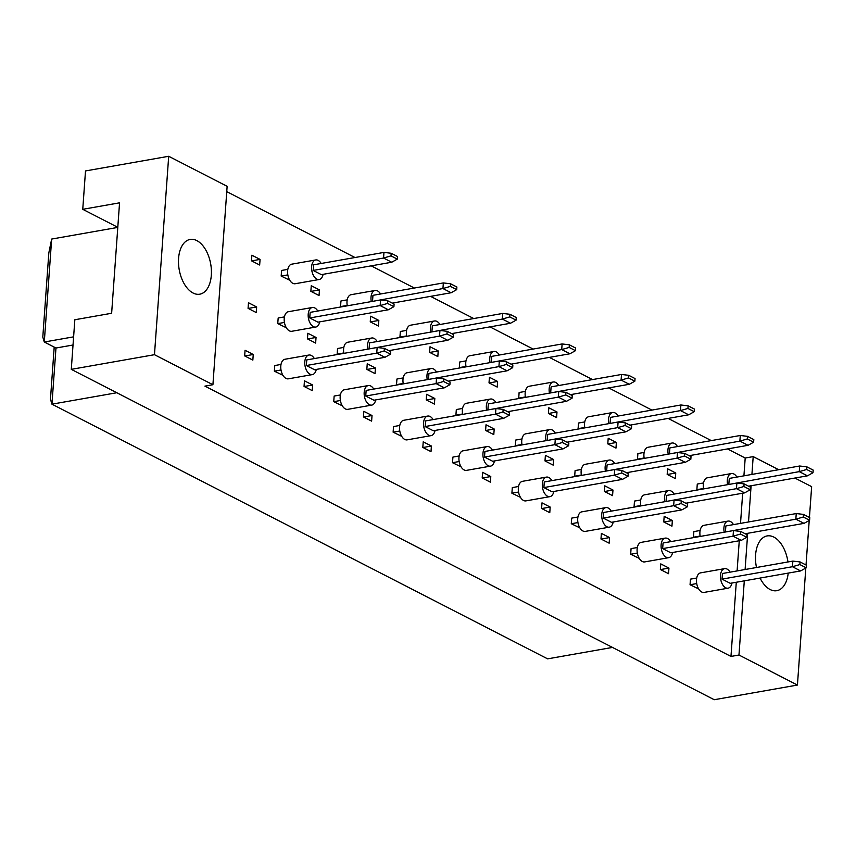 <?xml version="1.0" encoding="UTF-8"?>
<svg xmlns="http://www.w3.org/2000/svg" width="856" height="856" viewBox="0 0 856 856"><rect width="100%" height="100%" fill="white"/><g stroke="black" fill="none" stroke-linecap="round" stroke-linejoin="round"><path stroke-width="1.28" d="M788.216 573.103A27.799 15.997 -100 0 1 776.799 590.683A27.799 15.997 -100 0 1 770.09 589.506A27.799 15.997 -100 0 1 760.064 578.067M756.49 567.507A27.799 15.997 -100 0 1 767.147 535.92A27.799 15.997 -100 0 1 773.845 537.097A27.799 15.997 -100 0 1 787.959 561.953M193.071 293.02A27.799 15.997 -100 0 1 178.54 263.937A27.799 15.997 -100 0 1 190.128 239.434A27.799 15.997 -100 0 1 196.827 240.6A27.799 15.997 -100 0 1 211.357 269.683A27.799 15.997 -100 0 1 199.78 294.186A27.799 15.997 -100 0 1 193.071 293.02M697.48 489.985L696.87 489.664L697.276 484.057L703.525 482.955M694.066 537.525L693.467 537.215L693.863 531.597L700.122 530.495M698.624 588.896L690.054 584.755L690.46 579.138L696.709 578.035M675.759 473.004L675.363 478.611L667.177 474.406L667.584 468.799L675.759 473.004L667.327 474.492M672.356 520.544L671.949 526.162L663.775 521.957L664.17 516.339L672.356 520.544L663.914 522.032M668.943 568.084L668.547 573.702L660.361 569.497L660.768 563.879L668.943 568.084L660.511 569.572M638.095 459.469L637.485 459.158L637.891 453.541L644.14 452.439M634.681 507.009L634.082 506.699L634.478 501.081L640.737 499.979M639.239 558.38L630.669 554.239L631.075 548.621L637.324 547.53M616.374 442.488L615.978 448.105L607.792 443.9L608.199 438.283L616.374 442.488L607.942 443.975M612.971 490.028L612.564 495.645L604.379 491.44L604.785 485.823L612.971 490.028L604.529 491.515M609.558 537.579L609.162 543.186L600.976 538.98L601.383 533.374L609.558 537.579L601.126 539.066M578.71 428.952L578.1 428.642L578.506 423.025L584.755 421.922M575.296 476.492L574.686 476.182L575.093 470.565L581.342 469.463M579.854 527.863L571.284 523.733L571.69 518.115L577.939 517.013M556.988 411.971L556.593 417.589L548.407 413.384L548.814 407.766L556.988 411.971L548.557 413.459M553.586 459.512L553.179 465.129L544.994 460.924L545.4 455.306L553.586 459.512L545.144 460.999M550.173 507.062L549.777 512.68L541.591 508.475L541.998 502.857L550.173 507.062L541.741 508.55M519.325 398.436L518.715 398.126L519.121 392.508L525.37 391.406M515.911 445.987L515.301 445.666L515.708 440.059L521.957 438.957M520.469 497.347L511.899 493.216L512.305 487.599L518.554 486.497M497.604 381.455L497.208 387.073L489.022 382.867L489.418 377.25L497.604 381.455L489.172 382.942M494.201 429.006L493.794 434.613L485.609 430.418L486.015 424.801L494.201 429.006L485.759 430.493M490.788 476.546L490.392 482.163L482.206 477.958L482.602 472.341L490.788 476.546L482.356 478.033M459.94 367.92L459.33 367.609L459.726 361.992L465.985 360.89M456.526 415.47L455.916 415.16L456.323 409.543L462.572 408.44M461.084 466.841L452.514 462.7L452.91 457.083L459.169 455.981M438.219 350.949L437.823 356.556L429.637 352.351L430.033 346.744L438.219 350.949L429.787 352.437M434.816 398.489L434.409 404.107L426.224 399.902L426.63 394.284L434.816 398.489L426.374 399.977M431.403 446.03L431.007 451.647L422.821 447.442L423.217 441.824L431.403 446.03L422.971 447.517M400.555 337.414L399.945 337.104L400.341 331.486L406.6 330.384M397.141 384.954L396.531 384.644L396.938 379.026L403.187 377.924M401.699 436.325L393.129 432.184L393.525 426.566L399.784 425.464M378.834 320.433L378.438 326.05L370.252 321.845L370.648 316.228L378.834 320.433L370.402 321.92M375.431 367.973L375.024 373.591L366.839 369.385L367.245 363.768L375.431 367.973L366.989 369.46M372.018 415.524L371.622 421.131L363.436 416.925L363.832 411.319L372.018 415.524L363.586 417M341.17 306.897L340.56 306.587L340.955 300.97L347.215 299.868M337.756 354.438L337.146 354.127L337.553 348.51L343.802 347.408M342.314 405.808L333.744 401.667L334.14 396.06L340.399 394.958M319.449 289.916L319.042 295.534L310.867 291.329L311.263 285.711L319.449 289.916L311.017 291.404M316.046 337.457L315.639 343.074L307.454 338.869L307.86 333.252L316.046 337.457L307.604 338.944M312.633 385.007L312.226 390.625L304.051 386.42L304.447 380.802L312.633 385.007L304.201 386.495M289.735 280.212L281.175 276.071L281.57 270.453L287.83 269.351M286.332 327.752L277.761 323.611L278.168 318.004L284.417 316.902M282.919 375.292L274.359 371.162L274.755 365.544L281.014 364.442M260.064 259.4L259.657 265.018L251.482 260.812L251.878 255.195L260.064 259.4L251.621 260.887M256.661 306.951L256.254 312.558L248.069 308.353L248.475 302.746L256.661 306.951L248.219 308.438M253.248 354.491L252.841 360.109L244.666 355.903L245.062 350.286L253.248 354.491L244.805 355.978M805.817 568.02L797.428 685.057L738.974 655.022L744.292 580.85M745.105 569.508L747.695 533.299M748.508 521.967L751.108 485.759M751.921 474.427L753.194 456.612L778.682 469.709M794.892 478.044L811.649 486.647L809.434 517.463M809.22 520.48L806.031 565.014M738.974 655.022L730.971 656.434L204.926 386.131L212.919 384.729L154.465 354.694L71.283 369.353L74.836 319.748L111.633 313.264L119.551 202.829L82.754 209.313L117.796 227.322M82.754 209.313L85.504 170.943L168.696 156.284L227.14 186.319L212.919 384.729M797.428 685.057L714.236 699.716L71.283 369.353M743.918 475.829L745.202 458.024L753.194 456.612M745.202 458.024L727.514 448.94M711.293 440.605L668.129 418.424M651.908 410.088L608.734 387.907M592.523 379.572L549.349 357.391M533.138 349.066L489.964 326.885M473.753 318.55L430.579 296.369M414.368 288.033L371.194 265.852M354.983 257.517L226.765 191.637M154.465 354.694L168.696 156.284M116.801 392.744L51.949 404.171L547.605 658.853L612.468 647.425M117.786 227.407L51.66 239.059L44.287 342.015L55.972 348.018L51.949 404.171L50.461 399.228L54.196 347.108M73.605 336.847L44.287 342.015L42.8 337.071L48.835 252.841L51.66 239.059M73.028 345.011L55.972 348.018M730.971 656.434L736.288 582.251M737.102 570.92L739.263 540.746M740.515 523.38L742.676 493.206M321.182 263.477A9.93 5.714 80 0 0 315.736 259.946A9.93 5.714 80 0 0 311.616 266.719A9.93 5.714 80 0 0 319.181 279.505A9.93 5.714 80 0 0 323.097 274.327M315.736 259.946L291.736 264.172A9.93 5.714 80 0 0 287.616 270.956A9.93 5.714 80 0 0 295.192 283.732L319.181 279.505M321.353 274.637L391.738 262.236L383.563 258.031L313.168 270.432L321.353 274.637M390.999 255.88L397.312 259.122L397.505 256.5L391.192 253.258L390.999 255.88L383.563 258.031L383.959 252.413L313.574 264.814L313.168 270.432M383.959 252.413L391.192 253.258M397.312 259.122L391.738 262.236M287.83 274.894L281.175 276.071M317.779 311.017A9.93 5.714 80 0 0 312.333 307.497A9.93 5.714 80 0 0 308.203 314.27A9.93 5.714 80 0 0 315.778 327.046A9.93 5.714 80 0 0 319.684 321.877M312.333 307.497L288.333 311.723A9.93 5.714 80 0 0 284.213 318.496A9.93 5.714 80 0 0 291.778 331.283L315.778 327.046M317.94 322.177L388.335 309.776L380.15 305.571L309.754 317.972L317.94 322.177M387.597 303.431L393.91 306.673L394.092 304.051L387.779 300.809L387.597 303.431L380.15 305.571L380.556 299.953L310.161 312.365L309.754 317.972M380.556 299.953L387.779 300.809M393.91 306.673L388.335 309.776M284.417 322.445L277.761 323.611M314.366 358.568A9.93 5.714 80 0 0 308.92 355.037A9.93 5.714 80 0 0 304.8 361.81A9.93 5.714 80 0 0 312.365 374.596A9.93 5.714 80 0 0 316.281 369.418M308.92 355.037L284.92 359.263A9.93 5.714 80 0 0 280.8 366.036A9.93 5.714 80 0 0 288.365 378.823L312.365 374.596M314.537 369.728L384.922 357.316L376.747 353.111L306.352 365.523L314.537 369.728M384.184 350.971L390.497 354.213L390.689 351.591L384.376 348.349L384.184 350.971L376.747 353.111L377.143 347.504L306.758 359.905L306.352 365.523M377.143 347.504L384.376 348.349M390.497 354.213L384.922 357.316M281.014 369.985L274.359 371.162M380.567 293.993A9.93 5.714 80 0 0 375.121 290.462A9.93 5.714 80 0 0 371.001 297.235A9.93 5.714 80 0 0 371.29 301.59M375.121 290.462L351.12 294.689A9.93 5.714 80 0 0 347.001 301.462A9.93 5.714 80 0 0 347.29 305.817M392.273 303.12L451.123 292.741L442.948 288.536L373.163 301.259M450.384 286.396L456.697 289.638L456.89 287.017L450.577 283.775L450.384 286.396L442.948 288.536L443.344 282.929L372.959 295.331L372.553 300.948M443.344 282.929L450.577 283.775M456.697 289.638L451.123 292.741M347.215 305.41L340.56 306.587M439.952 324.499A9.93 5.714 80 0 0 434.506 320.979A9.93 5.714 80 0 0 430.386 327.752A9.93 5.714 80 0 0 430.675 332.107M434.506 320.979L410.505 325.205A9.93 5.714 80 0 0 406.386 331.978A9.93 5.714 80 0 0 406.675 336.333M451.668 333.626L510.508 323.258L502.333 319.053L432.548 331.775M509.769 316.913L516.082 320.155L516.275 317.533L509.962 314.291L509.769 316.913L502.333 319.053L502.729 313.435L432.344 325.847L431.938 331.465M502.729 313.435L509.962 314.291M516.082 320.155L510.508 323.258M406.6 335.927L399.945 337.104M499.337 355.015A9.93 5.714 80 0 0 493.891 351.484A9.93 5.714 80 0 0 489.771 358.268A9.93 5.714 80 0 0 490.06 362.612M493.891 351.484L469.901 355.721A9.93 5.714 80 0 0 465.771 362.495A9.93 5.714 80 0 0 466.06 366.85M511.053 364.142L569.903 353.774L561.718 349.569L491.933 362.291M569.154 347.429L575.467 350.671L575.66 348.05L569.347 344.808L569.154 347.429L561.718 349.569L562.114 343.952L491.729 356.364L491.323 361.97M562.114 343.952L569.347 344.808M575.467 350.671L569.903 353.774M465.985 366.443L459.33 367.609M558.722 385.532A9.93 5.714 80 0 0 553.276 382.001A9.93 5.714 80 0 0 549.156 388.774A9.93 5.714 80 0 0 549.445 393.129M553.276 382.001L529.286 386.227A9.93 5.714 80 0 0 525.156 393.011A9.93 5.714 80 0 0 525.445 397.355M570.438 394.659L629.288 384.291L621.103 380.085L551.317 392.797M628.539 377.935L634.852 381.177L635.045 378.566L628.732 375.313L628.539 377.935L621.103 380.085L621.499 374.468L551.114 386.869L550.708 392.487M621.499 374.468L628.732 375.313M634.852 381.177L629.288 384.291M525.37 396.949L518.715 398.126M377.164 341.533A9.93 5.714 80 0 0 371.718 338.002A9.93 5.714 80 0 0 367.588 344.786A9.93 5.714 80 0 0 367.877 349.13M371.718 338.002L347.718 342.24A9.93 5.714 80 0 0 343.598 349.013A9.93 5.714 80 0 0 343.877 353.357M388.87 350.66L447.72 340.292L439.535 336.087L369.749 348.799M446.982 333.936L453.295 337.178L453.477 334.568L447.164 331.315L446.982 333.936L439.535 336.087L439.941 330.47L369.546 342.871L369.15 348.488M439.941 330.47L447.164 331.315M453.295 337.178L447.72 340.292M343.802 352.95L337.146 354.127M436.549 372.05A9.93 5.714 80 0 0 431.103 368.519A9.93 5.714 80 0 0 426.973 375.292A9.93 5.714 80 0 0 427.262 379.647M431.103 368.519L407.103 372.745A9.93 5.714 80 0 0 402.983 379.529A9.93 5.714 80 0 0 403.272 383.873M448.255 381.177L507.105 370.809L498.92 366.603L429.134 379.315M506.367 364.453L512.68 367.695L512.862 365.073L506.549 361.831L506.367 364.453L498.92 366.603L499.326 360.986L428.931 373.387L428.535 379.005M499.326 360.986L506.549 361.831M512.68 367.695L507.105 370.809M403.197 383.467L396.531 384.644M495.934 402.555A9.93 5.714 80 0 0 490.488 399.035A9.93 5.714 80 0 0 486.369 405.808A9.93 5.714 80 0 0 486.647 410.163M490.488 399.035L466.488 403.262A9.93 5.714 80 0 0 462.368 410.035A9.93 5.714 80 0 0 462.657 414.39M507.64 411.693L566.49 401.314L558.305 397.109L488.519 409.831M565.752 394.969L572.065 398.211L572.247 395.59L565.934 392.348L565.752 394.969L558.305 397.109L558.711 391.502L488.316 403.904L487.92 409.521M558.711 391.502L565.934 392.348M572.065 398.211L566.49 401.314M462.582 413.983L455.916 415.16M555.319 433.072A9.93 5.714 80 0 0 549.873 429.552A9.93 5.714 80 0 0 545.754 436.325A9.93 5.714 80 0 0 546.032 440.669M549.873 429.552L525.873 433.778A9.93 5.714 80 0 0 521.753 440.551A9.93 5.714 80 0 0 522.042 444.906M567.025 442.199L625.875 431.831L617.69 427.625L547.904 440.348M625.137 425.486L631.45 428.728L631.632 426.106L625.319 422.864L625.137 425.486L617.69 427.625L618.096 422.008L547.701 434.42L547.305 440.027M618.096 422.008L625.319 422.864M631.45 428.728L625.875 431.831M521.967 444.499L515.301 445.666M373.751 389.073A9.93 5.714 80 0 0 368.305 385.553A9.93 5.714 80 0 0 364.185 392.326A9.93 5.714 80 0 0 371.75 405.113A9.93 5.714 80 0 0 375.666 399.934M368.305 385.553L344.305 389.78A9.93 5.714 80 0 0 340.185 396.553A9.93 5.714 80 0 0 347.761 409.339L371.75 405.113M373.922 400.234L444.307 387.832L436.132 383.627L365.737 396.039L373.922 400.234M443.569 381.487L449.882 384.729L450.074 382.108L443.761 378.866L443.569 381.487L436.132 383.627L436.528 378.01L366.143 390.422L365.737 396.039M436.528 378.01L443.761 378.866M449.882 384.729L444.307 387.832M340.399 400.501L333.744 401.667M433.136 419.59A9.93 5.714 80 0 0 427.69 416.059A9.93 5.714 80 0 0 423.57 422.843A9.93 5.714 80 0 0 431.135 435.618A9.93 5.714 80 0 0 435.051 430.44M427.69 416.059L403.69 420.296A9.93 5.714 80 0 0 399.57 427.069A9.93 5.714 80 0 0 407.146 439.856L431.135 435.618M433.307 430.75L503.692 418.349L495.517 414.144L425.122 426.545L433.307 430.75M502.954 411.993L509.267 415.246L509.459 412.624L503.146 409.382L502.954 411.993L495.517 414.144L495.913 408.526L425.528 420.927L425.122 426.545M495.913 408.526L503.146 409.382M509.267 415.246L503.692 418.349M399.784 431.017L393.129 432.184M492.521 450.106A9.93 5.714 80 0 0 487.075 446.575A9.93 5.714 80 0 0 482.955 453.348A9.93 5.714 80 0 0 490.52 466.135A9.93 5.714 80 0 0 494.436 460.956M487.075 446.575L463.085 450.802A9.93 5.714 80 0 0 458.955 457.586A9.93 5.714 80 0 0 466.531 470.361L490.52 466.135M492.692 461.266L563.087 448.865L554.902 444.66L484.507 457.061L492.692 461.266M562.338 442.509L568.652 445.751L568.844 443.13L562.531 439.888L562.338 442.509L554.902 444.66L555.298 439.042L484.913 451.444L484.507 457.061M555.298 439.042L562.531 439.888M568.652 445.751L563.087 448.865M459.169 461.523L452.514 462.7M551.906 480.623A9.93 5.714 80 0 0 546.46 477.092A9.93 5.714 80 0 0 542.34 483.865A9.93 5.714 80 0 0 549.905 496.651A9.93 5.714 80 0 0 553.821 491.472M546.46 477.092L522.47 481.318A9.93 5.714 80 0 0 518.34 488.091A9.93 5.714 80 0 0 525.916 500.878L549.905 496.651M552.077 491.783L622.473 479.371L614.287 475.166L543.892 487.578L552.077 491.783M621.723 473.026L628.037 476.268L628.229 473.646L621.916 470.404L621.723 473.026L614.287 475.166L614.683 469.559L544.298 481.96L543.892 487.578M614.683 469.559L621.916 470.404M628.037 476.268L622.473 479.371M518.554 492.04L511.899 493.216M618.107 416.048A9.93 5.714 80 0 0 612.661 412.517A9.93 5.714 80 0 0 608.541 419.29A9.93 5.714 80 0 0 608.83 423.645M612.661 412.517L588.671 416.744A9.93 5.714 80 0 0 584.541 423.517A9.93 5.714 80 0 0 584.83 427.872M629.823 425.175L688.673 414.796L680.488 410.591L610.702 423.313M687.924 408.451L694.237 411.693L694.43 409.072L688.117 405.83L687.924 408.451L680.488 410.591L680.884 404.984L610.499 417.386L610.093 423.003M680.884 404.984L688.117 405.83M694.237 411.693L688.673 414.796M584.755 427.465L578.1 428.642M677.492 446.554A9.93 5.714 80 0 0 672.046 443.034A9.93 5.714 80 0 0 667.926 449.807A9.93 5.714 80 0 0 668.215 454.161M672.046 443.034L648.056 447.26A9.93 5.714 80 0 0 643.937 454.033A9.93 5.714 80 0 0 644.215 458.388M689.208 455.681L748.058 445.313L739.873 441.108L670.088 453.83M747.309 438.968L753.622 442.21L753.815 439.588L747.502 436.346L747.309 438.968L739.873 441.108L740.28 435.49L669.884 447.902L669.478 453.52M740.28 435.49L747.502 436.346M753.622 442.21L748.058 445.313M644.14 457.981L637.485 459.158M736.888 477.07A9.93 5.714 80 0 0 731.431 473.55A9.93 5.714 80 0 0 727.311 480.323A9.93 5.714 80 0 0 727.6 484.667M731.431 473.55L707.441 477.776A9.93 5.714 80 0 0 703.322 484.55A9.93 5.714 80 0 0 703.6 488.904M748.593 486.197L807.443 475.829L799.258 471.624L729.473 484.346M806.694 469.484L813.007 472.726L813.2 470.105L806.887 466.862L806.694 469.484L799.258 471.624L799.665 466.006L729.269 478.418L728.863 484.025M799.665 466.006L806.887 466.862M813.007 472.726L807.443 475.829M703.525 488.498L696.87 489.664M614.704 463.588A9.93 5.714 80 0 0 609.258 460.057A9.93 5.714 80 0 0 605.139 466.841A9.93 5.714 80 0 0 605.417 471.185M609.258 460.057L585.258 464.294A9.93 5.714 80 0 0 581.138 471.068A9.93 5.714 80 0 0 581.427 475.412M626.41 472.715L685.26 462.347L677.075 458.142L607.3 470.854M684.522 455.991L690.835 459.244L691.017 456.623L684.704 453.38L684.522 455.991L677.075 458.142L677.481 452.524L607.086 464.926L606.69 470.543M677.481 452.524L684.704 453.38M690.835 459.244L685.26 462.347M581.352 475.016L574.686 476.182M674.089 494.105A9.93 5.714 80 0 0 668.643 490.574A9.93 5.714 80 0 0 664.524 497.347A9.93 5.714 80 0 0 664.802 501.702M668.643 490.574L644.643 494.8A9.93 5.714 80 0 0 640.523 501.584A9.93 5.714 80 0 0 640.812 505.928M685.795 503.232L744.645 492.863L736.46 488.658L666.685 501.37M743.907 486.508L750.22 489.75L750.402 487.128L744.089 483.886L743.907 486.508L736.46 488.658L736.866 483.041L666.471 495.442L666.075 501.06M736.866 483.041L744.089 483.886M750.22 489.75L744.645 492.863M640.737 505.522L634.082 506.699M733.474 524.621A9.93 5.714 80 0 0 728.028 521.09A9.93 5.714 80 0 0 723.909 527.863A9.93 5.714 80 0 0 724.197 532.218M728.028 521.09L704.028 525.317A9.93 5.714 80 0 0 699.908 532.09A9.93 5.714 80 0 0 700.197 536.445M745.18 533.748L804.03 523.369L795.845 519.164L726.07 531.886M803.292 517.024L809.605 520.266L809.787 517.645L803.484 514.403L803.292 517.024L795.845 519.164L796.251 513.557L725.856 525.959L725.46 531.576M796.251 513.557L803.484 514.403M809.605 520.266L804.03 523.369M700.122 536.038L693.467 537.215M611.291 511.128A9.93 5.714 80 0 0 605.845 507.608A9.93 5.714 80 0 0 601.725 514.381A9.93 5.714 80 0 0 609.29 527.168A9.93 5.714 80 0 0 613.206 521.989M605.845 507.608L581.855 511.835A9.93 5.714 80 0 0 577.725 518.608A9.93 5.714 80 0 0 585.301 531.394L609.29 527.168M611.462 522.299L681.858 509.887L673.672 505.682L603.277 518.094L611.462 522.299M681.108 503.542L687.422 506.784L687.614 504.163L681.301 500.921L681.108 503.542L673.672 505.682L674.068 500.065L603.683 512.476L603.277 518.094M674.068 500.065L681.301 500.921M687.422 506.784L681.858 509.887M577.939 522.556L571.284 523.733M670.676 541.645A9.93 5.714 80 0 0 665.23 538.114A9.93 5.714 80 0 0 661.11 544.898A9.93 5.714 80 0 0 668.686 557.673A9.93 5.714 80 0 0 672.591 552.505M665.23 538.114L641.24 542.351A9.93 5.714 80 0 0 637.121 549.124A9.93 5.714 80 0 0 644.686 561.91L668.686 557.673M670.847 552.805L741.243 540.404L733.057 536.198L662.662 548.6L670.847 552.805M740.494 534.058L746.807 537.301L746.999 534.679L740.686 531.437L740.494 534.058L733.057 536.198L733.464 530.581L663.068 542.993L662.662 548.6M733.464 530.581L740.686 531.437M746.807 537.301L741.243 540.404M637.324 553.072L630.669 554.239M730.072 572.161A9.93 5.714 80 0 0 724.615 568.63A9.93 5.714 80 0 0 720.495 575.403A9.93 5.714 80 0 0 728.071 588.19A9.93 5.714 80 0 0 731.976 583.011M724.615 568.63L700.625 572.857A9.93 5.714 80 0 0 696.506 579.64A9.93 5.714 80 0 0 704.071 592.416L728.071 588.19M730.232 583.321L800.628 570.92L792.442 566.715L722.047 579.116L730.232 583.321M799.879 564.564L806.192 567.806L806.384 565.195L800.071 561.943L799.879 564.564L792.442 566.715L792.849 561.097L722.453 573.499L722.047 579.116M792.849 561.097L800.071 561.943M806.192 567.806L800.628 570.92M696.709 583.578L690.054 584.755"/></g></svg>
